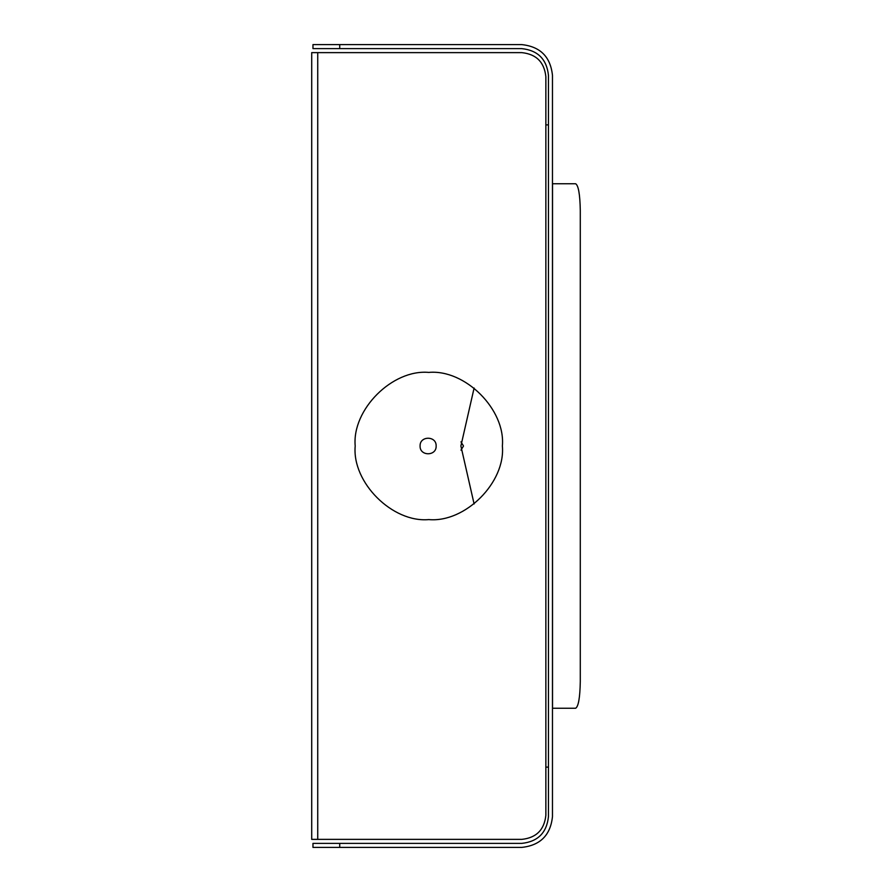 <?xml version="1.0" encoding="UTF-8"?>
<svg xmlns="http://www.w3.org/2000/svg" width="892" height="892" viewBox="0 0 892 892"><rect width="100%" height="100%" fill="white"/><g stroke="black" fill="none" stroke-linecap="round" stroke-linejoin="round"><path stroke-width="1.34" d="M521.775 839.372C536.304 837.844 544.332 829.816 545.859 815.288C544.332 829.816 536.304 837.844 521.775 839.372L311.709 839.372L311.709 52.628L521.775 52.628C536.304 54.156 544.332 62.184 545.859 76.712C544.332 62.184 536.304 54.156 521.775 52.628M355.194 446C351.905 409.595 392.38 369.121 428.784 372.41C465.2 369.121 505.664 409.595 502.374 446C505.664 482.405 465.2 522.879 428.784 519.59C392.38 522.879 351.905 482.405 355.194 446C351.905 482.405 392.38 522.879 428.784 519.59C465.2 522.879 505.664 482.405 502.374 446C505.664 409.595 465.2 369.121 428.784 372.41C392.38 369.121 351.905 409.595 355.194 446M545.859 815.288L545.859 76.712M436.143 446C436.589 435.653 419.653 435.653 420.087 446C419.653 456.347 436.589 456.347 436.143 446M474.109 388.02L460.896 446L474.109 503.98M312.969 843.386L339.729 843.386L339.729 847.4L312.969 847.4L312.969 843.386M521.697 44.6C540.251 46.562 550.509 56.82 552.471 75.374C550.509 56.82 540.251 46.562 521.697 44.6L312.969 44.6L312.969 48.614L521.697 48.614C537.831 50.32 546.751 59.24 548.457 75.374L548.457 816.626C546.751 832.76 537.831 841.68 521.697 843.386L339.729 843.386M463.494 446L460.963 441.841L463.494 446L460.963 450.159M552.471 75.374L552.471 816.626C550.509 835.18 540.251 845.438 521.697 847.4C540.251 845.438 550.509 835.18 552.471 816.626M521.697 847.4L339.729 847.4M545.781 767.12L548.457 767.12M545.781 124.88L548.457 124.88M552.471 183.752L575.641 183.752C578.44 185.458 579.99 194.378 580.291 210.512L580.291 681.488C579.99 697.622 578.44 706.542 575.641 708.248L552.471 708.248M317.73 839.372L317.73 52.628M339.729 48.614L339.729 44.6M552.527 183.752L552.527 708.248"/></g></svg>
